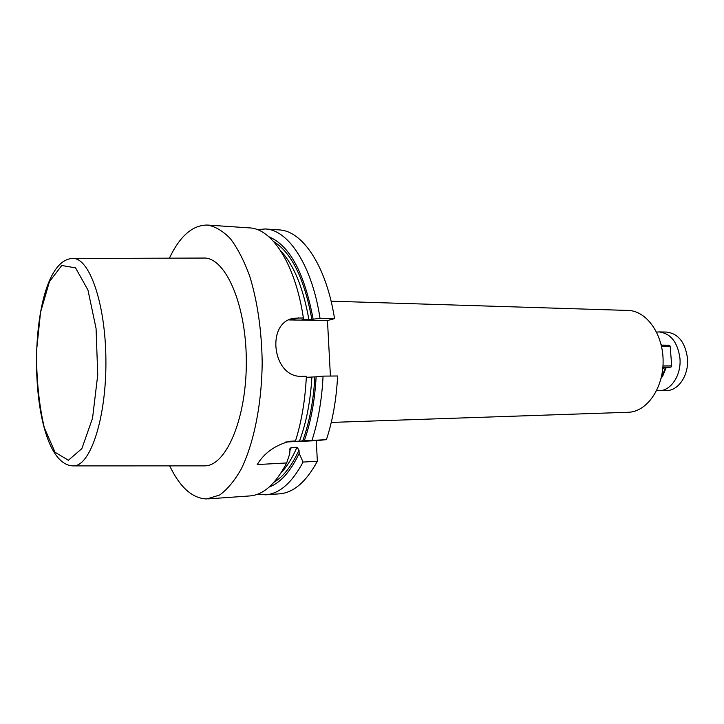 <?xml version="1.0" encoding="UTF-8"?>
<svg xmlns="http://www.w3.org/2000/svg" width="724" height="724" viewBox="0 0 724 724"><rect width="100%" height="100%" fill="white"/><g stroke="black" fill="none" stroke-linecap="round" stroke-linejoin="round"><path stroke-width="1.09" d="M169.697 465.894C180.032 487.442 192.394 498.456 206.774 498.954L219.562 495.053C227.255 489.533 234.449 480.908 241.146 469.179C253.889 443.369 261.871 403.748 262.188 361.9C261.59 329.882 257.418 301.256 249.662 276.016C244.06 260.767 237.662 248.359 230.476 238.784C223.01 231.028 215.345 226.449 207.489 225.055C192.675 224.938 179.968 235.97 169.389 258.169M207.897 498.899L249.898 495.931C263.473 494.89 275.735 483.904 286.668 462.953L257.219 464.564C264.341 452.844 275.283 445.061 290.034 441.242L295.473 440.979C301.555 421.766 305.184 400.2 306.37 376.272L301.808 376.317C272.025 377.964 265.663 321.402 294.324 318.207L303.383 317.954C295.383 264.269 272.124 228.594 249.499 227.897L207.489 225.055M269.165 487.053C280.469 482.854 290.469 471.632 299.184 453.396L299.012 450.075L296.985 447.26L291.31 447.532L290.089 448.328L289.718 453.876L286.668 462.953M265.708 494.809L279.491 493.84C293.482 492.773 306.107 481.913 317.356 461.279L303.066 462.057C291.962 482.836 279.509 493.759 265.708 494.809L257.699 494.184M303.066 462.057L299.184 453.396M257.31 229.626L265.319 228.974C288.306 229.707 311.926 265.111 320.044 318.316L334.551 318.632C326.334 265.844 302.415 230.666 279.102 229.906L265.319 228.974M303.383 317.954L303.555 318.976L302.089 319.528L308.922 319.782L313.139 319.184C304.478 272.894 289.7 245.409 268.803 236.721M313.139 319.184L320.044 318.316M295.473 440.979L292.786 441.513L304.27 440.853C310.84 422.164 314.786 400.815 316.126 376.815L306.315 377.34M304.27 440.853L326.415 439.64C332.66 420.734 336.398 399.512 337.61 375.991L323.067 376.118C321.872 399.838 318.18 421.214 312.008 440.264M323.067 376.118L316.126 376.815M334.551 318.632L327.474 320.533L330.406 376.055M326.415 439.64L316.298 440.672L317.356 461.279M73.459 465.894L205.326 465.858C226.893 465.152 247.074 416.635 246.305 359.475C245.789 302.315 224.639 256.405 203.163 258.061L73.151 258.459M288.939 319.936L327.474 320.533M285.745 442.002L316.298 440.672M331.275 422.418L628.224 412.273C646.641 411.965 663.274 388.58 663.121 361.303C663.193 334.026 646.487 310.696 628.07 310.442L331.094 301.175M661.175 377.946L665.528 367.855M661.446 345.122L661.13 344.669M661.102 378.263L662.632 376.245L666.134 367.774M661.682 345.122L661.048 344.362M662.795 368.226L670.985 367.104L662.885 367.149M670.985 367.104L671.7 365.901L662.976 365.937M671.7 365.901L670.18 346.163L661.455 346.081M670.18 346.163L669.284 345.194L661.238 345.113M656.587 332.081L659.012 331.927C670.677 333.375 677.646 342.126 679.936 358.199C681.537 374.932 671.03 390.915 659.093 390.698L656.677 390.553M659.012 331.927L666.496 332.063C678.189 333.502 685.176 342.217 687.465 358.208C689.067 374.851 678.542 390.752 666.587 390.544L659.093 390.698M687.32 356.706L687.338 365.837M273.943 482.293C283.41 476.691 291.772 465.948 299.012 450.075M311.89 319.528C304.424 278.785 291.654 252.767 273.582 241.463M281.075 472.826C287.003 466.555 292.306 458.03 296.985 447.26M308.922 319.782C303.338 288.071 293.953 265.12 280.749 250.911M289.591 451.36L291.31 447.532M303.184 319.655L303.094 319.103M302.686 441.016C309.41 422.481 313.474 401.159 314.868 377.059M299.41 441.242C306.279 422.834 310.442 401.512 311.881 377.285M68.382 460.256L81.866 448.618L92.545 418.201L97.74 374.851L96.066 328.497L87.966 290.071L75.567 267.889L61.784 265.482L49.413 281.699L40.553 312.225L36.508 351.113C36.408 379.15 38.996 404.662 44.273 427.631L55.024 452.238L68.382 460.256M74.11 465.849C90.862 465.143 106.519 416.725 105.903 359.692C105.487 302.65 89.043 256.812 72.355 258.459C24.39 261.337 24.688 463.152 72.662 465.894L74.11 465.849M291.98 319.8L298.84 317.854M288.288 441.459L290.967 441.178M290.089 448.328L289.681 449.26M294.216 318.225L290.342 319.329M662.632 376.245L661.772 377.104"/></g></svg>
